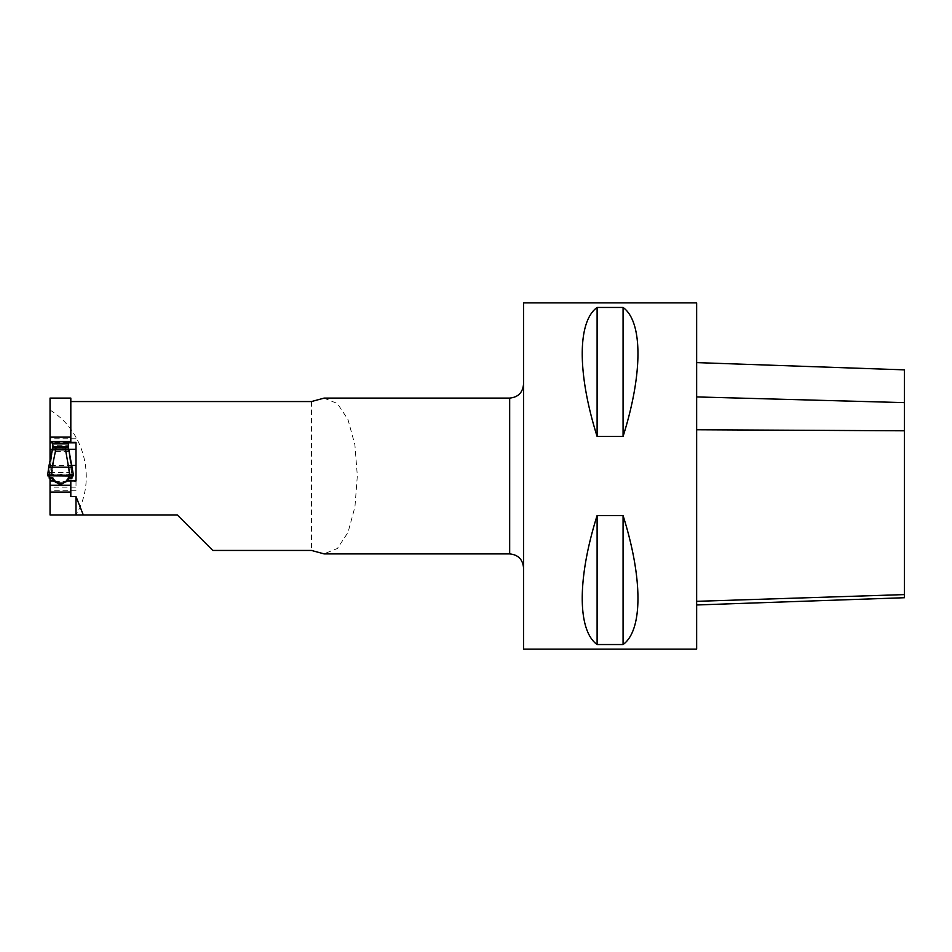 <?xml version="1.0" encoding="UTF-8"?>
<svg xmlns="http://www.w3.org/2000/svg" width="952" height="952" viewBox="0 0 952 952"><rect width="100%" height="100%" fill="white"/><g stroke="black" fill="none" stroke-linecap="round" stroke-linejoin="round"><path stroke-width="0.71" stroke-dasharray="4.76 3.57" d="M597.106 436.433L623.072 436.433C642.909 373.624 642.909 321.705 623.072 307.46L597.106 307.46C577.281 321.705 577.281 373.624 597.106 436.433L597.106 307.46M623.072 436.433L623.072 307.46M597.106 644.54L623.072 644.54C642.909 630.295 642.909 578.376 623.072 515.567L597.106 515.567C577.281 578.376 577.281 630.295 597.106 644.54L597.106 515.567M623.072 644.54L623.072 515.567M696.65 649.121L696.65 302.879M523.529 302.879L523.529 649.121M523.529 567.749L523.529 384.251L523.529 567.749M70.817 398.091L70.817 442.335M68.461 442.787L52.705 442.787M70.817 480.831L70.817 496.563M323.942 398.162L337.317 403.458L347.932 419.392L354.882 444.727L357.333 475.81L354.941 506.892L348.015 532.406L337.365 548.519L323.942 553.838M50.039 398.091L50.039 514.949L177.286 514.949L212.784 550.446M50.039 487.162L50.039 480.831L50.039 487.162L76.005 487.162L76.005 481.248L67.33 481.248L60.428 485.27L53.526 481.248L50.039 481.248M50.039 478.749L50.039 460.756M50.039 442.787L50.039 438.777L50.039 442.787M50.039 410.098C84.752 431.042 96.914 480.248 75.958 514.949M76.005 481.248L76.005 487.162M311.459 401.554L311.459 550.446M72.114 465.445L50.039 465.445M76.005 449.273L76.005 465.445M52.705 441.621L52.705 445.31L68.461 445.31L68.461 441.621M52.705 443.037L68.461 443.037M68.461 445.31L68.461 447.63M52.705 445.31L52.705 447.63M48.683 467.23L50.039 467.896L52.705 449.165L49.325 473.739L47.6 475.81M52.705 448.213L52.705 449.165L55.299 449.201L55.299 448.344L68.318 448.309L52.705 448.213M71.84 474.834L71.84 477.618L71.84 473.739L71.84 474.834L69.234 474.881L68.96 472.525L71.555 472.478L71.84 474.834M69.234 478.761L69.234 474.881L49.325 474.834L49.325 473.739L49.325 477.618L50.039 468.991L52.634 469.027L55.299 449.201L65.867 449.201L68.96 472.525L52.217 472.525L52.634 469.027M71.555 472.478L71.126 467.896L72.138 475.94L69.02 475.94L69.579 474.31L51.587 474.31L52.158 475.94L49.028 475.94L48.849 474.31L51.587 474.31M68.318 448.309L71.126 467.896L72.483 467.218M60.987 484.473L66.271 481.426M67.592 480.831A4.332 4.332 180 0 1 66.545 481.962A25.966 25.966 180 0 1 54.621 481.962L59.774 484.413M54.621 481.962A4.332 4.332 180 0 1 53.609 480.867M73.566 475.81L72.316 474.31L69.544 474.31L72.316 474.31M52.205 476L51.646 474.429M68.96 476L69.52 474.429M54.621 481.688L66.545 481.688M55.299 448.344L52.86 448.309M49.611 472.478L52.217 472.525L51.932 478.761M68.532 469.027L71.126 468.991L68.461 449.165L65.867 449.201L65.867 448.344M904.4 597.725L904.4 369.864M696.65 396.925L696.65 604.972L696.65 396.925L904.4 402.625M509.677 398.091L509.677 553.909M76.005 442.24L50.039 442.24M68.782 449.273L52.384 449.273M67.997 446.738L53.169 446.738M68.77 451.438L52.396 451.438M904.4 594.595L696.65 601.331M904.4 430.792L696.65 429.757M76.005 438.777L50.039 438.777M76.005 490.72L50.039 490.72M51.622 474.31L48.861 474.31"/><path stroke-width="1.43" d="M597.106 307.46L623.072 307.46C642.909 321.705 642.909 373.624 623.072 436.433L597.106 436.433C577.281 373.624 577.281 321.705 597.106 307.46L597.106 436.433M623.072 307.46L623.072 436.433M597.106 515.567L623.072 515.567C642.909 578.376 642.909 630.295 623.072 644.54L597.106 644.54C577.281 630.295 577.281 578.376 597.106 515.567L597.106 644.54M623.072 515.567L623.072 644.54M696.65 476L696.65 649.121L523.529 649.121L523.529 302.879L696.65 302.879L696.65 476M70.817 441.585L70.817 437.135L50.039 437.135L50.039 441.585L70.817 441.585L70.817 442.335L76.005 442.335L76.005 480.927L70.817 480.927M50.039 437.135L50.039 398.091L70.817 398.091L70.817 437.135M52.705 442.787L50.039 442.787L50.039 441.585M68.782 449.273L76.005 449.273L76.005 442.787L68.461 442.787M70.817 480.831L67.33 480.831L70.817 480.831L70.817 496.563L76.005 496.563L76.005 514.949L83.3 514.949L76.005 496.563M83.3 514.949L177.286 514.949L212.784 550.446L311.459 550.446L323.942 553.838M70.817 401.554L311.459 401.554L323.942 398.162M70.817 492.077L50.039 492.077L50.039 514.949L76.005 514.949M67.33 480.831L60.428 484.794L53.526 480.831L50.039 480.831L50.039 478.749M50.039 460.756L50.039 442.787M50.039 492.077L50.039 480.831L53.526 480.831M76.005 480.927L76.005 465.445L72.114 465.445M523.529 567.749C522.707 559.348 518.09 554.73 509.677 553.909L509.677 398.091C518.09 397.27 522.707 392.664 523.529 384.251M52.705 443.894L68.461 443.894L68.461 441.621L52.705 441.621L52.705 447.63L56.168 447.571L55.728 449.808L52.265 449.868L52.705 447.63L48.683 467.23L52.265 449.868M68.461 443.894L68.461 447.63L56.168 447.571L56.168 446.714L52.705 446.44M53.609 480.867A4.332 4.332 180 0 1 53.169 479.998L52.717 478.761L49.325 478.713L49.028 475.94M52.717 478.761L52.717 477.559L49.195 477.559M72.138 475.94L71.84 478.713L68.449 478.761L68.996 476M71.84 477.618L71.84 478.713M49.325 478.713L49.325 477.618M66.271 481.426L62.63 483.521M53.169 479.998L53.169 478.677L54.895 480.855L58.536 483.033L62.63 483.033M59.774 484.413L60.987 484.473M66.271 480.855L67.997 478.677L67.997 479.998A4.332 4.332 180 0 1 67.592 480.831M56.168 446.714L64.998 446.714L70.139 476L73.566 475.81L68.461 447.63L73.566 475.81M68.461 446.44L64.998 446.714M70.139 476L47.6 475.81L48.683 467.23L52.146 467.17L51.027 476M53.169 478.677L52.717 477.559M68.901 449.868L55.728 449.808L52.146 467.17L72.483 467.23M67.997 478.677L68.96 476M67.997 479.998L68.449 478.761M696.65 362.605L904.4 369.864L904.4 597.725L696.65 604.972M70.817 485.258L50.039 485.258M52.384 449.273L50.039 449.273M71.971 477.559L68.449 477.559M54.895 480.855L54.895 481.605M58.536 483.699L58.536 483.033M904.4 402.625L696.65 396.925M904.4 430.792L696.65 429.757M904.4 594.595L696.65 601.331M323.942 553.909L509.677 553.909M323.942 398.091L509.677 398.091M47.6 475.81L48.683 467.23"/></g></svg>
